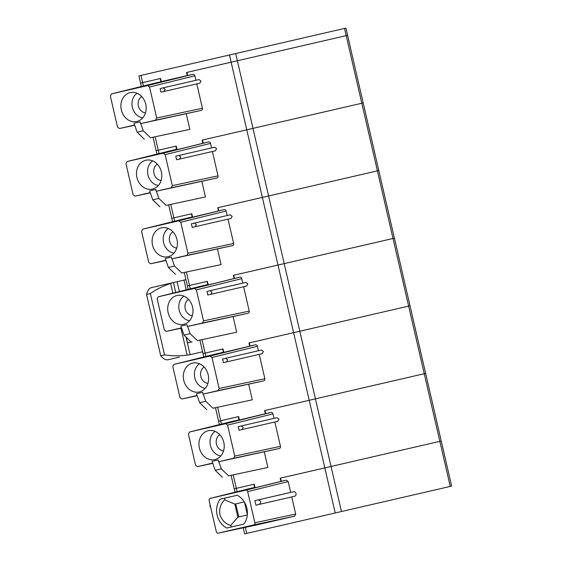 <?xml version="1.0" encoding="UTF-8"?>
<svg xmlns="http://www.w3.org/2000/svg" width="562" height="562" viewBox="0 0 562 562"><rect width="100%" height="100%" fill="white"/><g stroke="black" fill="none" stroke-linecap="round" stroke-linejoin="round"><path stroke-width="0.84" d="M183.374 76.615L187.237 75.589L186.521 72.491L347.576 35.315L345.911 28.1L138.884 75.898L140.549 83.106L142.657 82.621L140.992 75.406M187.237 75.589L161.301 81.581L160.584 78.483L142.657 82.621L143.429 85.979M193.595 70.861L192.689 71.072M144.631 86.007L161.301 81.581M173.862 232.893A14.802 12.526 -103 0 0 162.994 227.617A14.802 12.526 -103 0 0 152.787 236.476A14.802 12.526 -103 0 0 155.632 251.671A14.802 12.526 -103 0 0 169.598 256.237A14.802 12.526 -103 0 0 173.862 232.893M227.174 215.527L226.135 211.017L180.76 222.264L187.919 253.251L186.809 255.408L171.789 258.878L232.52 245.629A1.848 1.56 -102.1 0 0 233.63 243.472L228.01 219.131M180.76 222.264L178.821 220.817L142.664 229.163L141.575 231.312L148.726 262.299L150.672 263.754L165.966 260.487L150.672 263.754L165.692 260.283L165.27 258.485L165.685 260.283M171.789 258.878L171.375 257.073L165.27 258.485M192.211 227.399L191.375 223.788L194.431 223.086L196.37 224.54L195.26 226.69L192.211 227.399M226.135 211.017A1.848 1.56 -103.9 0 0 224.196 209.57L178.821 220.817M166.675 223.367L224.196 209.57M166.661 223.29L166.275 223.367L166.661 223.29M165.888 223.451L169.682 222.671M172.555 221.737L171.768 218.344L191.431 213.806L192.204 216.953L169.64 222.503M192.204 216.953L186.809 218.197A1.848 1.574 -104 0 0 186.767 218.211M201.196 215.204L201.582 215.134M181.765 272.999L221.056 264.597L181.765 272.999L174.473 266.037L168.375 267.449L165.881 260.241M174.473 266.037L171.986 258.836M221.056 264.597L217.501 249.099M194.431 223.086L230.23 214.817L232.169 216.272L231.059 218.428L195.26 226.69M188.165 289.36L187.385 285.967L207.413 281.337L208.242 284.927M135.456 88.129L187.582 75.575L186.9 72.407L231.151 62.192L277.986 265.046L233.356 275.352L234.087 278.513M218.477 210.891L217.747 207.729L377.411 170.869L218.119 207.645L218.801 210.813M175.541 274.439L168.375 267.449M185.586 147.588L203.191 143.191L202.51 140.029L361.802 103.253L393.021 238.492L284.203 263.613L394.405 238.169L347.576 35.315L346.185 35.631L344.52 28.423M216.813 282.848L234.41 278.429L233.729 275.268L284.203 263.613L237.368 60.752L346.185 35.631L361.802 103.253L363.185 102.93L202.13 140.114L202.861 143.275M377.411 170.869L378.795 170.553L377.411 170.869M189.471 300.515A14.802 12.526 -103 0 0 178.604 295.24A14.802 12.526 -103 0 0 168.396 304.098A14.802 12.526 -103 0 0 171.241 319.293A14.802 12.526 -103 0 0 185.214 323.853A14.802 12.526 -103 0 0 189.471 300.515M242.791 283.143L241.751 278.64L196.377 289.887L203.528 320.874L202.418 323.031L187.399 326.494L248.13 313.252A1.848 1.56 -102.1 0 0 249.24 311.095L243.62 286.753M196.377 289.887L194.431 288.432L158.273 296.785L202.404 285.819A1.848 1.574 -104 0 0 202.383 285.826A1.848 1.574 -104 0 1 202.425 285.819L158.294 296.778L157.184 298.935L164.336 329.922L166.261 331.376L181.575 328.103L166.282 331.369L181.301 327.906L180.88 326.101L181.301 327.906M187.399 326.494L186.984 324.688L180.88 326.101M207.821 295.015L206.985 291.411L210.04 290.702L211.979 292.156L210.869 294.312L207.821 295.015M241.751 278.64A1.848 1.56 -103.9 0 0 239.805 277.185L194.431 288.432M182.285 290.983L217.192 282.749M182.271 290.912L181.884 290.983L182.271 290.912M181.498 291.074L185.291 290.287M184.287 272.57L187.385 285.967L207.041 281.429L207.814 284.569L185.249 290.125M207.814 284.569L202.425 285.819M234.41 278.429L239.805 277.185M197.381 340.621L236.665 332.212L197.381 340.621L190.089 333.659L183.985 335.064L181.491 327.864M190.089 333.659L187.596 326.452M236.665 332.212L233.111 316.715M210.04 290.702L245.84 282.44L247.786 283.887L246.676 286.044L210.869 294.312M203.774 356.975L202.994 353.582L223.03 348.96L223.859 352.543M197.901 358.598L250.02 346.052L249.338 342.883L408.63 306.107L299.813 331.229L284.203 263.613L277.986 265.046L293.596 332.669L248.966 342.968L249.697 346.129M191.15 342.054L183.985 335.064M408.63 306.107L410.014 305.791L394.405 238.169L393.021 238.492L408.63 306.107L410.014 305.791L425.631 373.407L315.423 398.851L425.631 373.407L441.24 441.022L439.856 441.346L441.24 441.022L451.644 486.102L450.26 486.425L439.856 441.346L331.039 466.467L439.856 441.346L408.63 306.107M243.213 527.795L244.625 533.9L335.226 512.98L324.822 467.9L280.564 478.122L281.246 481.29L286.255 480.131L288.201 481.578L290.695 492.396L293.575 491.736A2.311 1.96 77 0 1 296.005 493.548A2.311 1.96 77 0 1 294.614 496.246L259.307 504.395C261.421 502.323 261.07 500.819 258.26 499.885L254.895 500.665L255.935 505.175L259.307 504.395M213.511 426.221L265.636 413.667L264.955 410.499L315.423 398.851L309.205 400.284L324.822 467.9L331.039 466.467L299.813 331.229L293.596 332.669L309.205 400.284L264.576 410.59L265.306 413.751M235 492.221L234.213 488.821L236.321 488.336L233.237 474.974M249.598 488.596L254.649 487.43L253.876 484.282L236.321 488.336L254.249 484.198L255.078 487.781M263.255 485.751L281.246 481.29M257.923 524.655L294.586 516.19L295.696 514.04L254.867 522.772L247.68 491.631A1.848 1.56 -103.9 0 0 245.735 490.176L210.23 498.375A1.848 1.574 -104 0 0 209.12 500.531L216.307 531.673A1.848 1.574 -102 0 0 218.253 533.12L253.757 524.929A1.848 1.56 -102.1 0 0 254.867 522.772M291.741 496.906L295.696 514.04M249.619 488.589L210.23 498.375L249.619 488.589M335.226 512.98L450.26 486.425M264.028 485.603L224.744 494.848L254.649 487.43M229.12 493.836L228.334 493.914M210.146 504.985A1.848 1.567 -103 0 0 210.701 507.381M290.695 492.396L254.895 500.665M293.575 491.736L258.26 499.885M225.32 527.184A18.04 15.265 77 0 1 217.115 515.087A18.04 15.265 77 0 1 219.187 500.609A18.04 15.265 77 0 1 220.156 499.189L237.171 495.262A18.04 15.265 77 0 1 238.667 496.113A18.04 15.265 77 0 1 246.873 508.217A18.04 15.265 77 0 1 244.8 522.688A18.04 15.265 77 0 1 243.831 524.114L226.823 528.041A18.04 15.265 77 0 1 225.32 527.184M237.171 495.262L225.081 498.051L224.645 499.787C220.613 503.889 219.025 508.772 219.882 514.448C221.604 519.92 225.172 523.615 230.589 525.533L231.748 526.903L243.831 524.114M244.294 501.922L234.846 504.107L237.867 517.181L247.315 514.996M237.867 517.181L230.589 525.533M234.846 504.107L224.645 499.787M247.343 514.722L244.442 502.168M235.759 503.896L238.773 516.97M205.081 368.131A14.802 12.526 -103 0 0 194.213 362.855A14.802 12.526 -103 0 0 184.006 371.714A14.802 12.526 -103 0 0 186.851 386.909A14.802 12.526 -103 0 0 200.824 391.475A14.802 12.526 -103 0 0 205.081 368.131M258.401 350.765L257.361 346.255L211.986 357.502L219.138 388.49L218.028 390.646L203.008 394.117L263.74 380.867A1.848 1.56 -102.1 0 0 264.85 378.711L259.23 354.369M211.986 357.502L210.04 356.055L173.883 364.401L218.014 353.442A1.848 1.574 -104 0 0 218.014 353.442A1.848 1.574 -104 0 0 217.993 353.442M197.114 358.689L223.43 352.191L173.904 364.394L172.794 366.55L179.952 397.538L181.891 398.992L196.911 395.522L196.496 393.716L196.911 395.522M203.008 394.117L202.594 392.311L196.496 393.716M223.43 362.638L222.601 359.027L225.65 358.324L227.589 359.771L226.486 361.928L223.43 362.638M257.361 346.255A1.848 1.56 -103.9 0 0 255.415 344.801L210.04 356.055M232.422 350.463L232.801 350.372M250.02 346.052L255.415 344.801M197.88 358.528L197.494 358.605L197.88 358.528M212.991 408.237L252.275 399.835L212.991 408.237L205.699 401.275L199.594 402.687L197.1 395.479M205.699 401.275L203.205 394.074M252.275 399.835L248.72 384.338M225.65 358.324L261.449 350.056L263.395 351.51L262.285 353.667L226.486 361.928M219.391 424.598L218.604 421.205L238.639 416.575L239.468 420.165M199.903 340.186L202.994 353.582L222.65 349.044L223.43 352.191M206.767 409.677L199.594 402.687M172.857 293.16L170.623 283.48A50.966 27.159 -103 0 1 173.349 282.56L183.985 280.101L186.233 289.837M183.985 280.101L185.924 279.651M177.121 281.688L179.397 291.538M186.219 337.242L187.525 342.911M202.58 351.777L190.012 354.678M179.496 357.109L168.136 359.729C165.79 360.235 163.317 358.907 160.718 355.746L146.563 294.439C147.511 290.456 149.155 288.18 151.487 287.603L172.091 282.848M187.392 342.939L192.092 341.858M162.84 284.983L173.265 282.574M170.623 283.48C163.38 285.798 156.636 289.156 150.377 293.561L146.563 294.439M172.105 282.841L173.349 282.56A50.966 27.159 -103 0 1 173.447 282.538L175.73 292.444M186.029 337.067L190.097 354.664A50.966 27.159 -103 0 1 189.998 354.685A50.966 27.159 -103 0 1 187.146 355.051L180.957 328.236M160.718 355.746L164.533 354.868C172.084 356.076 179.622 356.139 187.146 355.051M164.533 354.868L150.377 293.561M189.998 354.685A50.966 27.159 -103 0 1 189.991 354.685L188.755 354.973M158.252 165.277A14.802 12.526 -103 0 0 147.385 160.001A14.802 12.526 -103 0 0 137.177 168.86A14.802 12.526 -103 0 0 140.022 184.055A14.802 12.526 -103 0 0 153.988 188.614A14.802 12.526 -103 0 0 158.252 165.277M211.565 147.904L210.525 143.401L165.151 154.648L172.309 185.636L171.199 187.792L156.18 191.256L216.911 178.013A1.848 1.56 -102.1 0 0 218.021 175.857L212.401 151.515M165.151 154.648L163.212 153.201L127.054 161.547L171.178 150.581A1.848 1.574 -104 0 0 171.157 150.588A1.848 1.574 -104 0 1 171.199 150.581L127.075 161.54L125.965 163.697L133.117 194.684L135.035 196.138L150.356 192.871L135.056 196.131L150.082 192.668L149.661 190.862L150.075 192.668M156.18 191.256L155.765 189.45L149.661 190.862M176.594 159.777L175.766 156.173L178.814 155.47L180.76 156.917L179.65 159.074L176.594 159.777M210.525 143.401A1.848 1.56 -103.9 0 0 208.586 141.947L163.212 153.201M151.066 155.744L185.973 147.511M151.045 155.674L150.658 155.744L151.045 155.674M150.279 155.836L154.072 155.049M156.946 154.121L156.159 150.728L175.822 146.19L176.594 149.33L154.03 154.887M176.594 149.33L171.199 150.581M203.191 143.191L208.586 141.947M166.155 205.383L205.439 196.974L166.155 205.383L158.863 198.421L152.759 199.826L150.272 192.625M158.863 198.421L156.369 191.213M205.439 196.974L201.891 181.477M178.814 155.47L214.621 147.202L216.56 148.656L215.45 150.806L179.65 159.074M168.677 204.954L171.768 218.344L191.804 213.722L192.633 217.304M159.931 206.816L152.759 199.826M220.697 435.754A14.802 12.526 -103 0 0 209.83 430.471A14.802 12.526 -103 0 0 199.622 439.336A14.802 12.526 -103 0 0 202.46 454.532A14.802 12.526 -103 0 0 216.433 459.091A14.802 12.526 -103 0 0 220.697 435.754M274.01 418.381L272.97 413.871L227.596 425.125L234.747 456.112L233.644 458.262L218.618 461.732L279.356 448.483A1.848 1.56 -102.1 0 0 280.466 446.333L274.846 421.985M227.596 425.125L225.657 423.671L189.492 432.023L233.623 421.057A1.848 1.574 -104 0 0 233.602 421.064M212.724 426.305L239.04 419.807L189.513 432.016L188.41 434.173L195.562 465.16L197.48 466.615L212.801 463.341L197.501 466.608L212.52 463.137L212.106 461.339L212.52 463.144M218.618 461.732L218.211 459.927L212.106 461.339M239.04 430.253L238.211 426.649L241.26 425.94L243.206 427.394L242.096 429.551L239.04 430.253M272.97 413.871A1.848 1.56 -103.9 0 0 271.024 412.424L225.657 423.671M248.032 418.079L248.418 417.988M265.636 413.667L271.024 412.424M213.49 426.151L213.103 426.221L213.49 426.151M228.601 475.859L267.884 467.451L228.601 475.859L221.309 468.891L215.204 470.303L212.717 463.102M221.309 468.891L218.815 461.69M267.884 467.451L264.33 451.953M241.26 425.94L277.059 417.678L279.005 419.126L277.895 421.282L242.096 429.551M341.443 511.546L331.039 466.467L280.185 478.206L280.916 481.367M215.513 407.808L218.604 421.205L238.267 416.667L239.04 419.807M222.376 477.293L215.204 470.303M231.123 475.424L234.213 488.821L236.321 488.336L237.101 491.701M142.643 97.655A14.802 12.526 -103 0 0 131.768 92.379A14.802 12.526 -103 0 0 121.568 101.237A14.802 12.526 -103 0 0 124.406 116.432A14.802 12.526 -103 0 0 138.378 120.999A14.802 12.526 -103 0 0 142.643 97.655M195.955 80.289L194.916 75.779L149.541 87.033L156.693 118.013L155.583 120.17L140.563 123.64L201.301 110.391A1.848 1.56 -102.1 0 0 202.411 108.234L196.791 83.893M149.541 87.033L147.602 85.579L111.438 93.924L110.356 96.081L117.507 127.061L119.425 128.522L134.74 125.249L119.446 128.515L134.466 125.045L134.051 123.247L134.466 125.045M140.563 123.64L140.156 121.835L134.051 123.247M160.985 92.161L160.156 88.55L163.205 87.848L165.151 89.302L164.041 91.458L160.985 92.161M194.916 75.779A1.848 1.56 -103.9 0 0 192.97 74.332L147.602 85.579M169.977 79.966L170.363 79.895M187.582 75.575L192.97 74.332M159.531 82.052L155.59 82.958A1.848 1.574 -104 0 0 155.548 82.972M138.456 87.433L158.084 82.431M134.662 88.199L138.421 87.265M135.435 88.051L135.049 88.129L135.435 88.051M150.546 137.76L189.83 129.358L150.546 137.76L143.254 130.798L137.149 132.21L134.655 125.003M143.254 130.798L140.76 123.598M189.83 129.358L186.275 113.861M163.205 87.848L199.004 79.586L200.95 81.033L199.84 83.19L164.041 91.458M153.068 137.332L156.159 150.728L176.194 146.099L177.023 149.689M160.971 81.666L160.205 78.568L160.584 78.483M160.205 78.568L140.549 83.106L141.329 86.499M144.322 139.2L137.149 132.21M229.486 54.978L231.151 62.192L237.368 60.752L235.703 53.545M172.941 231.811A8.683 7.348 -103 0 0 171.41 245.018A8.683 7.348 -103 0 0 176.7 248.102M168.277 228.509A13.291 11.247 -103 0 0 166.359 248.453A13.291 11.247 -103 0 0 173.96 253.118M232.52 245.629L186.809 255.408M233.63 243.472L187.919 253.251M186.809 218.197L142.685 229.163L186.788 218.204M170.792 204.498L174.656 221.217M190.265 288.84L186.401 272.12M188.551 299.434A8.683 7.348 -103 0 0 187.02 312.634A8.683 7.348 -103 0 0 192.309 315.725M183.886 296.125A13.291 11.247 -103 0 0 181.969 316.069A13.291 11.247 -103 0 0 189.57 320.733M248.13 313.252L202.418 323.031M249.24 311.095L203.528 320.874M205.875 356.456L202.018 339.736M246.725 533.415L245.327 527.346M286.255 480.131L245.735 490.176M288.201 481.578L247.68 491.631M294.586 516.19L253.757 524.929M218.232 533.127L257.944 524.655L218.253 533.12M204.161 367.049A8.683 7.348 -103 0 0 202.629 380.256A8.683 7.348 -103 0 0 207.926 383.34M199.496 363.747A13.291 11.247 -103 0 0 197.585 383.691A13.291 11.247 -103 0 0 205.179 388.356M263.74 380.867L218.028 390.646M264.85 378.711L219.138 388.49M197.185 395.725L181.891 398.992L197.185 395.725M221.484 424.071L217.627 407.359M157.332 164.195A8.683 7.348 -103 0 0 155.8 177.402A8.683 7.348 -103 0 0 161.09 180.486M152.667 160.894A13.291 11.247 -103 0 0 150.749 180.838A13.291 11.247 -103 0 0 158.351 185.495M216.911 178.013L171.199 187.792M218.021 175.857L172.309 185.636M155.182 136.882L159.039 153.602M219.77 434.672A8.683 7.348 -103 0 0 218.246 447.872A8.683 7.348 -103 0 0 223.535 450.963M215.113 431.363A13.291 11.247 -103 0 0 213.195 451.307A13.291 11.247 -103 0 0 220.789 455.972M279.356 448.483L233.644 458.262M280.466 446.333L234.747 456.112M141.715 96.573A8.683 7.348 -103 0 0 140.191 109.78A8.683 7.348 -103 0 0 145.481 112.864M137.058 93.271A13.291 11.247 -103 0 0 135.14 113.215A13.291 11.247 -103 0 0 142.734 117.88M201.301 110.391L155.583 120.17M202.411 108.234L156.693 118.013M155.59 82.958L111.459 93.924L155.569 82.965"/></g></svg>
